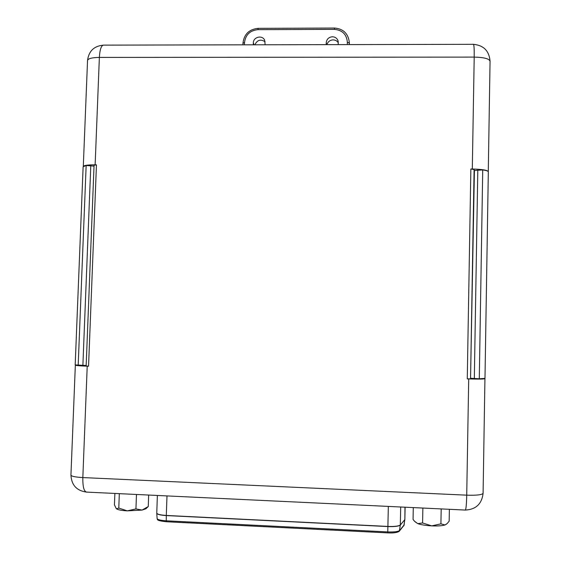 <?xml version="1.0" encoding="UTF-8"?>
<svg xmlns="http://www.w3.org/2000/svg" width="561" height="561" viewBox="0 0 561 561"><rect width="100%" height="100%" fill="white"/><g stroke="black" fill="none" stroke-linecap="round" stroke-linejoin="round"><path stroke-width="0.84" d="M145.909 508.771L142.066 510.082L148.265 506.534L145.909 508.771M148.672 495.047L148.265 506.534M136.47 494.465L135.944 508.911L142.066 510.082L127.27 510.868L135.944 508.911M119.318 493.652L118.785 508.07L127.27 510.868C121.709 510.552 118.119 509.872 116.506 508.827L118.785 508.07M114.872 493.442L114.437 504.886L116.274 508.624M446.78 523.918L445.027 524.963L447.18 523.553L449.158 521.183L449.375 509.304M441.191 508.918L440.918 523.855L445.027 524.963C442.138 525.818 437.692 526.127 431.69 525.874L440.918 523.855M422.875 508.049L422.58 522.957L431.69 525.874C425.68 525.531 421.023 524.78 417.735 523.623L422.58 522.957M413.296 507.593L413.057 519.43L414.509 521.218L417.735 523.623L414.874 521.604M468.708 378.92C478.736 379.208 484.15 379.117 484.935 378.647L483.091 493.238C482.278 494.83 476.822 495.475 466.724 495.167L468.708 378.92L467.264 378.871L470.861 168.994L472.299 169.008L474.206 57.103L99.367 57.411L95.139 164.829C88.154 164.815 84.22 165.313 83.337 166.337M95.139 164.829L96.457 164.843L88.554 366.207L87.214 366.165L82.832 477.572L466.724 495.167C466.507 504.612 466.023 509.577 465.279 510.061C475.938 509.521 481.878 503.911 483.091 493.238M83.301 166.372L87.537 60.574C87.895 58.61 91.836 57.552 99.367 57.411C99.837 49.62 101.211 45.525 103.497 45.132L473.407 44.319C474.038 44.726 474.297 48.989 474.206 57.103C484.045 57.334 489.332 58.73 490.055 61.282L488.28 171.645C487.474 170.137 482.151 169.261 472.299 169.008M75.511 365.064L75.342 365.155C75.609 365.548 79.564 365.884 87.214 366.165M470.861 168.994L474.101 169.541L470.546 378.815L467.264 378.871M88.554 366.207L86.149 366.003L94.059 165.2L96.457 164.843M338.304 42.832C337.112 40.932 335.373 39.95 333.08 39.88C329.959 40.097 327.912 41.682 326.951 44.642M338.255 44.621L338.15 41.191C337.287 38.414 335.38 36.942 332.421 36.767C328.76 37.138 326.698 39.123 326.243 42.727L326.193 44.642M470.707 369.334L471.24 338.002M470.56 378.107L474.417 170.495L482.726 169.934C486.394 170.453 488.259 171.091 488.322 171.848L484.985 378.395L479.29 378.78L470.896 378.296M474.073 171.077L474.417 170.495M473.407 210.403L473.926 179.646M86.17 365.492L75.188 364.895L83.126 166.743L86.156 165.502L94.024 166.126M265.157 44.775L264.624 40.14C262.275 34.754 253.228 36.977 253.341 42.895L253.284 44.803M265.15 41.802C260.683 38.905 257.261 39.901 254.883 44.803M404.853 519.57L400.316 525.068C398.745 526.295 394.607 526.793 387.896 526.562L166.308 515.573L166.245 520.804L387.777 531.919C394.201 532.137 398.163 531.646 399.67 530.44L404.222 524.801M157.375 495.461L156.764 513.006C157.045 514.241 160.229 515.047 166.308 515.447L387.896 526.428C394.614 526.66 398.752 526.162 400.323 524.935L404.712 519.844L404.074 525.201L399.439 531.043M404.972 507.2L404.86 519.437M400.701 506.997L400.316 525.068L399.334 531.162C397.588 532.599 393.731 533.174 387.756 532.887L166.442 521.758L166.245 520.804C160.509 520.433 157.459 519.647 157.101 518.455L156.764 513.266M157.108 518.546C158.006 519.234 154.829 520.51 166.442 521.758L387.756 532.887L388.331 506.415M156.757 513.091L156.764 513.182C157.136 514.388 160.313 515.187 166.308 515.573L166.982 495.917M70.945 475.02C71.443 485.048 76.647 490.742 86.541 492.102C83.933 491.478 82.698 486.632 82.832 477.572C75.139 477.13 71.177 476.282 70.945 475.02L75.342 365.19M482.726 169.934L479.29 378.78M78.182 365.386L86.156 165.502M90.791 165.635L82.874 365.52M474.318 378.591L477.811 169.962M347.294 44.6L347.35 42.377C346.74 34.459 342.427 30.126 334.419 29.368L257.892 29.663C249.989 30.469 245.522 34.796 244.498 42.622L244.435 44.824M349.377 44.592L349.237 42.895L349.194 44.592M349.384 43.737L349.201 41.486L349.237 42.895L347.35 42.377M326.558 44.642L326.243 42.727M254.147 44.803L253.341 42.895M242.997 43.148L244.498 42.622M258.186 28.443L257.892 29.663M334.566 28.141L334.419 29.368M405.119 507.207L404.867 519.479L403.843 525.797M490.055 61.282C489.241 50.953 483.694 45.294 473.407 44.319M103.497 45.132C94.031 45.967 88.715 51.114 87.537 60.574M465.279 510.061L86.541 492.102M470.546 378.815L474.101 169.541M242.913 44.824L242.969 43.064C244.119 34.172 249.168 29.27 258.116 28.352L334.538 28.05C342.981 28.73 347.869 33.204 349.201 41.486"/></g></svg>
